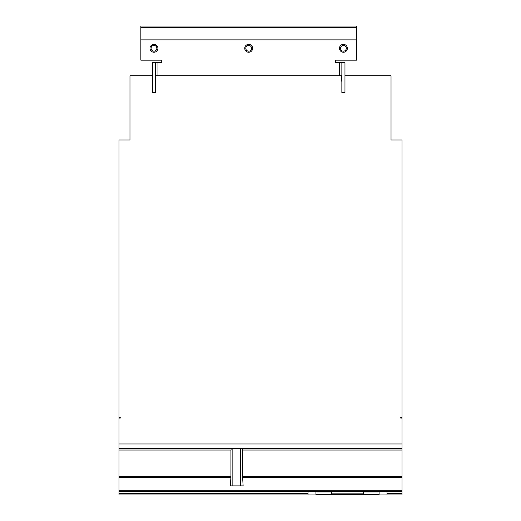 <?xml version="1.0" encoding="UTF-8"?>
<svg xmlns="http://www.w3.org/2000/svg" width="521" height="521" viewBox="0 0 521 521"><rect width="100%" height="100%" fill="white"/><g stroke="black" fill="none" stroke-linecap="round" stroke-linejoin="round"><path stroke-width="0.78" d="M245.801 48.303A2.892 2.892 0 0 1 248.693 45.412A2.892 2.892 0 0 1 251.578 48.303A2.892 2.892 0 0 1 248.693 51.188A2.892 2.892 0 0 1 245.801 48.303M340.526 48.303A2.892 2.892 0 0 1 343.417 45.412A2.892 2.892 0 0 1 346.302 48.303A2.892 2.892 0 0 1 343.417 51.188A2.892 2.892 0 0 1 340.526 48.303M151.077 48.303A2.892 2.892 0 0 1 153.969 45.412A2.892 2.892 0 0 1 156.854 48.303A2.892 2.892 0 0 1 153.969 51.188A2.892 2.892 0 0 1 151.077 48.303M244.746 48.303A3.947 3.947 0 0 1 248.693 44.357A3.947 3.947 0 0 1 252.639 48.303A3.947 3.947 0 0 1 248.693 52.25A3.947 3.947 0 0 1 244.746 48.303M347.364 48.303A3.947 3.947 0 0 1 343.417 52.25A3.947 3.947 0 0 1 339.471 48.303A3.947 3.947 0 0 1 343.417 44.357A3.947 3.947 0 0 1 347.364 48.303M157.915 48.303A3.947 3.947 0 0 1 153.969 52.25A3.947 3.947 0 0 1 150.022 48.303A3.947 3.947 0 0 1 153.969 44.357A3.947 3.947 0 0 1 157.915 48.303M341.861 62.657L341.861 92.497L344.967 92.497L344.967 62.657L335.648 62.657L335.648 60.176L356.52 60.176L356.52 26.05L140.859 26.05L140.859 60.176L161.738 60.176L161.738 62.657L155.519 62.657L155.519 92.497L152.412 92.497L152.412 62.657L155.519 62.657M356.52 27.606L140.859 27.606M331.727 491.472L331.727 494.605L379.093 494.605L379.093 491.472M363.306 494.605L363.306 493.153L331.727 493.153M363.306 493.153L363.306 491.472M315.941 491.472L315.941 494.605L331.727 494.605M356.52 39.876L140.859 39.876M120.234 417.516L120.234 418.109L120.234 417.516L118.97 417.516L118.97 139.973L129.976 139.973L129.976 75.714L152.412 75.714M155.519 82.552L155.844 75.714L341.535 75.714L341.861 82.552M344.967 75.714L391.024 75.714L391.024 139.973L402.03 139.973L402.03 417.516L400.766 417.516L400.766 418.109L400.766 417.516M386.986 491.472L386.986 494.95L308.048 494.95L308.048 491.472M402.03 417.516L402.03 418.109L400.766 418.109M402.03 418.109L402.03 494.95L386.986 494.95M120.234 418.109L118.97 418.109L118.97 494.95L308.048 494.95M242.148 448.457L402.03 448.457L118.97 448.457L242.148 448.457L242.571 450.04L242.571 476.715L243.131 485.878L240.669 485.878L240.669 448.457M402.03 491.472L118.97 491.472M118.97 418.109L118.97 417.516M232.841 448.457L232.841 485.878L230.38 485.878L230.94 476.715L230.94 450.04L231.363 448.457M232.841 485.878L240.669 485.878M363.306 491.948L379.093 491.948M315.941 491.948L331.727 491.948M339.399 62.657L339.399 75.714M157.98 62.657L157.98 75.714M402.03 493.478L386.986 493.478M402.03 443.977L118.97 443.977M308.048 493.478L118.97 493.478M230.94 450.04L118.97 450.04M230.94 476.715L118.97 476.715M402.03 450.04L242.571 450.04M402.03 476.715L242.571 476.715M402.03 477.523L242.597 477.523M402.03 490.261L118.97 490.261M230.914 477.523L118.97 477.523"/></g></svg>
